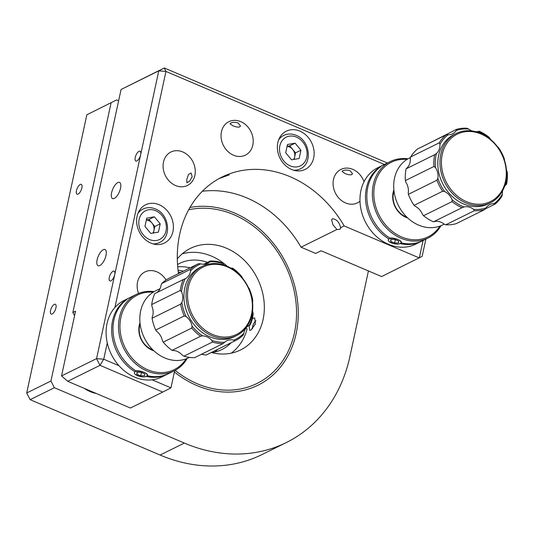 <?xml version="1.0" encoding="UTF-8"?>
<svg xmlns="http://www.w3.org/2000/svg" width="534" height="534" viewBox="0 0 534 534"><rect width="100%" height="100%" fill="white"/><g stroke="black" fill="none" stroke-linecap="round" stroke-linejoin="round"><path stroke-width="0.8" d="M159.159 204.736A21.32 17.615 63.7 0 0 145.568 204.802A21.32 17.615 63.7 0 0 136.831 224.006A21.32 17.615 63.7 0 0 150.862 243.103A21.32 17.615 63.7 0 0 164.452 243.037A21.32 17.615 63.7 0 0 173.19 223.833A21.32 17.615 63.7 0 0 159.159 204.736M139.467 211.604A21.32 17.615 63.7 0 0 138.82 211.484M299.888 131.117A21.32 17.615 63.7 0 0 286.297 131.184A21.32 17.615 63.7 0 0 277.567 150.388A21.32 17.615 63.7 0 0 291.597 169.485A21.32 17.615 63.7 0 0 305.188 169.418A21.32 17.615 63.7 0 0 313.919 150.214A21.32 17.615 63.7 0 0 299.888 131.117M280.196 137.986A21.32 17.615 63.7 0 0 279.549 137.865M182.808 151.956A18.657 15.413 63.7 0 0 170.913 152.01A18.657 15.413 63.7 0 0 163.27 168.817A18.657 15.413 63.7 0 0 175.546 185.525A18.657 15.413 63.7 0 0 187.441 185.472A18.657 15.413 63.7 0 0 195.084 168.664A18.657 15.413 63.7 0 0 182.808 151.956M186.787 179.411L188.449 174.551L191.032 172.949L192.173 176.754L189.583 181.22L186.86 182.762L186.787 179.411M178.483 273.602A106.613 88.077 -116.3 0 1 222.091 177.008A106.613 88.077 -116.3 0 1 290.042 176.681A106.613 88.077 -116.3 0 1 344.143 225.915L340.599 227.664A5.333 2.083 12.2 0 1 340.699 228.312A5.333 2.083 12.2 0 1 339.971 229.093A5.333 2.083 12.2 0 1 336.914 229.487L333.036 224.927L331.621 219.868L332.422 218.74C336.574 219.154 339.304 222.131 340.599 227.664M336.914 229.487L301.049 247.195L315.707 253.443L321.094 250.78L381.603 276.559L422.134 256.373L425.865 239.132M202.333 191.279A106.613 88.077 -116.3 0 1 246.942 197.96A106.613 88.077 -116.3 0 1 301.049 247.195M219.841 178.169L226.383 175.332L229.34 174.825L218.706 178.716M240.754 121.639A18.657 15.413 63.7 0 0 228.866 121.699A18.657 15.413 63.7 0 0 221.223 138.506A18.657 15.413 63.7 0 0 233.498 155.214A18.657 15.413 63.7 0 0 245.386 155.154A18.657 15.413 63.7 0 0 253.029 138.346A18.657 15.413 63.7 0 0 240.754 121.639M230.735 123.094C232.691 122.159 235.134 122.119 238.064 122.967L240.46 125.991L239.699 126.912C237.85 127.366 235.507 126.938 232.677 125.63L230.034 123.734L230.735 123.094M166.067 279.996A18.657 15.413 63.7 0 0 156.883 271.859A18.657 15.413 63.7 0 0 144.994 271.913A18.657 15.413 63.7 0 0 138.546 293.433M120.517 188.295A8.798 3.571 -66.9 0 0 119.516 182.394A8.798 3.571 -66.9 0 0 111.626 192.681A8.798 3.571 -66.9 0 0 112.627 198.581A8.798 3.571 -66.9 0 0 120.517 188.295M105.999 255.439A8.798 3.571 -66.9 0 0 105.004 249.545A8.798 3.571 -66.9 0 0 97.108 259.831A8.798 3.571 -66.9 0 0 98.109 265.725A8.798 3.571 -66.9 0 0 105.999 255.439M67.684 381.303L130.429 408.029L162.75 392.069L100.005 365.343L67.684 381.303L61.544 375.929L96.561 358.634L114.703 274.703A5.333 2.163 -66.9 0 0 114.102 271.125A5.333 2.163 -66.9 0 0 109.316 277.36A5.333 2.163 -66.9 0 0 109.924 280.937A5.333 2.163 -66.9 0 0 114.703 274.703L140.629 154.8A5.333 2.163 -66.9 0 0 140.028 151.222A5.333 2.163 -66.9 0 0 135.242 157.457A5.333 2.163 -66.9 0 0 135.85 161.034A5.333 2.163 -66.9 0 0 140.629 154.8L158.778 70.862L121.071 89.485L72.851 312.51L74.58 315.641M364.021 181.767A18.657 15.413 63.7 0 0 352.8 169.365A18.657 15.413 63.7 0 0 340.912 169.425A18.657 15.413 63.7 0 0 333.269 186.232A18.657 15.413 63.7 0 0 345.545 202.94A18.657 15.413 63.7 0 0 357.433 202.88A18.657 15.413 63.7 0 0 359.996 201.211M342.781 170.82C344.737 169.885 347.18 169.845 350.11 170.7L352.507 173.717L351.746 174.638C349.897 175.099 347.561 174.671 344.724 173.356L342.087 171.461L342.781 170.82M344.143 225.915L419.31 257.935L423.082 240.507M107.267 342.881L103.736 359.215L100.005 365.343L96.561 358.634L103.736 359.215L118.982 365.71M162.75 392.069L170.96 387.851L174.691 370.596M152.117 379.821L170.96 387.851M61.544 375.929L75.541 311.182L72.851 312.51M384.387 164.485L165.954 71.443L114.917 307.491M121.071 89.485L164.298 67.978L165.954 71.443L158.778 70.862L164.298 67.978L387.384 163.003M295.776 170.72A21.32 17.615 63.7 0 0 296.076 170.126M155.047 244.338A21.32 17.615 63.7 0 0 155.341 243.751M81.856 187.948A5.333 2.163 -66.9 0 0 81.248 184.37A5.333 2.163 -66.9 0 0 76.469 190.611A5.333 2.163 -66.9 0 0 77.07 194.182A5.333 2.163 -66.9 0 0 81.856 187.948M55.93 307.851A5.333 2.163 -66.9 0 0 55.329 304.28A5.333 2.163 -66.9 0 0 50.543 310.514A5.333 2.163 -66.9 0 0 51.151 314.085A5.333 2.163 -66.9 0 0 55.93 307.851M30.144 399.679L26.7 392.977L50.944 381.002L54.388 387.711L30.144 399.679L160.12 455.041A159.926 132.112 63.7 0 0 262.047 454.547L286.284 442.579A159.926 132.112 63.7 0 0 349.93 356.458L368.42 270.938M86.842 114.797L116.606 99.938L86.842 114.797L26.7 392.977M111.085 102.822L50.944 381.002M54.388 387.711L184.363 443.073A159.926 132.112 63.7 0 0 286.284 442.579M118.621 100.799L116.606 99.938M175.119 370.369A93.957 77.617 63.7 0 0 197.193 383.719A93.957 77.617 63.7 0 0 294.461 332.836A93.957 77.617 63.7 0 0 233.745 214.655A93.957 77.617 63.7 0 0 188.689 209.762M249.151 325.513L249.605 330.312L250.86 330.152L255.426 323.951L254.705 317.997L253.336 318.11L252.255 318.945M177.308 258.85A56.637 46.792 -116.3 0 1 190.391 248.403A56.637 46.792 -116.3 0 1 225.995 248.023A56.637 46.792 -116.3 0 1 263.716 298.673A56.637 46.792 -116.3 0 1 240.554 349.97A56.637 46.792 -116.3 0 1 211.324 352.513M189.964 207.479A95.953 79.266 -116.3 0 1 233.305 212.505A95.953 79.266 -116.3 0 1 296.33 332.662A95.953 79.266 -116.3 0 1 197.633 385.868A95.953 79.266 -116.3 0 1 174.391 371.984M187.728 267.32A53.307 44.035 -116.3 0 1 189.71 268.061M178.263 271.973A47.98 39.636 -116.3 0 1 180.719 272.5M178.049 270.224A47.98 39.636 -116.3 0 1 183.409 271.172M252.435 328.924A5.333 2.183 112.5 0 1 255.886 320.861A5.333 2.183 112.5 0 1 255.98 320.794M407.035 159.406A41.579 34.35 63.7 0 0 374.741 184.657A41.579 34.35 63.7 0 0 395.814 233.899A41.579 34.35 63.7 0 0 439.963 226.062M441.017 225.648A42.647 35.231 -116.3 0 1 428.048 238.051A42.647 35.231 -116.3 0 1 387.49 229.139A42.647 35.231 -116.3 0 1 373.306 184.544A42.647 35.231 -116.3 0 1 390.281 161.575A42.647 35.231 -116.3 0 1 408.016 158.818M390.281 161.575L377.885 167.696A42.647 35.231 63.7 0 0 360.917 190.658A42.647 35.231 63.7 0 0 375.102 235.26A42.647 35.231 63.7 0 0 415.659 244.172L421.179 241.441A42.647 35.231 -116.3 0 1 400.16 243.604A6.555 2.563 -167.8 0 0 400.24 243.557A6.555 2.563 -167.8 0 0 397.93 239.586A6.555 2.563 -167.8 0 0 389.159 238.898A6.555 2.563 -167.8 0 0 388.639 241.054A6.555 2.563 -167.8 0 0 394.072 243.731A6.555 2.563 -167.8 0 0 400.18 243.591M421.847 241.101A42.647 35.231 -116.3 0 1 421.179 241.441M393.151 243.504L389.506 241.855M388.605 238.785A42.647 35.231 -116.3 0 1 366.437 187.935A42.647 35.231 -116.3 0 1 379.487 167.302L380.835 166.635A42.647 35.231 63.7 0 0 367.786 187.267A42.647 35.231 63.7 0 0 389.954 238.117C394.185 237.276 403.477 241.234 400.934 242.796M401.014 242.816A42.647 35.231 63.7 0 0 422.527 240.781L428.048 238.051M407.742 217.972A19.725 16.294 -116.3 0 1 393.117 192.487A19.725 16.294 -116.3 0 1 393.878 189.904M394.019 191.179A18.657 15.413 63.7 0 0 393.478 193.134A18.657 15.413 63.7 0 0 406.815 217.084M463.966 206.978L462.043 207.719A42.647 35.231 -116.3 0 1 456.917 205.043A42.647 35.231 -116.3 0 1 452.084 201.605L423.535 215.703A42.647 35.231 63.7 0 0 428.368 219.14A42.647 35.231 63.7 0 0 433.495 221.817L434.336 221.61A13.33 11.007 -116.3 0 1 443.941 223.953L445.763 224.807A42.647 35.231 63.7 0 0 456.169 223.659L484.718 209.562A42.647 35.231 -116.3 0 1 474.319 210.71L473.571 209.321A13.33 11.007 63.7 0 0 463.966 206.978A41.579 34.35 63.7 0 1 452.064 199.676A13.33 11.007 63.7 0 0 444.675 191.579A41.579 34.35 63.7 0 1 437.853 178.383A13.33 11.007 63.7 0 0 435.497 167.629L433.928 166.481A42.647 35.231 -116.3 0 1 434.643 154.733L436.358 153.585A41.579 34.35 63.7 0 0 435.497 167.629M504.436 160.12A13.33 11.007 63.7 0 1 504.45 160.013L504.29 158.711A42.647 35.231 -116.3 0 0 498.582 147.671L497.628 146.817A13.33 11.007 63.7 0 1 497.488 146.75M478.337 131.417A41.579 34.35 63.7 0 1 484.505 134.515A41.579 34.35 63.7 0 1 490.239 138.727L489.137 137.325A42.647 35.231 -116.3 0 0 484.305 133.894A42.647 35.231 -116.3 0 0 479.185 131.21L478.337 131.417A13.33 11.007 63.7 0 1 475.988 131.711M468.732 129.074A41.579 34.35 63.7 0 0 456.303 130.45L456.51 129.368A42.647 35.231 -116.3 0 1 466.91 128.22L468.732 129.074A13.33 11.007 63.7 0 0 469.96 129.922A13.33 11.007 63.7 0 0 472.016 130.943M423.535 215.703L422.434 214.308A13.33 11.007 -116.3 0 0 415.045 206.211L414.09 205.363A42.647 35.231 63.7 0 1 408.383 194.323L408.223 193.014A13.33 11.007 -116.3 0 0 405.867 182.261L405.373 180.579A42.647 35.231 63.7 0 1 406.094 168.831L434.643 154.733M410.579 157.497L409.378 158.091A37.313 30.825 63.7 0 0 393.798 188.923A37.313 30.825 63.7 0 0 413.917 222.678A37.313 30.825 63.7 0 0 442.426 225.008L444.261 224.1M456.19 133.48L454.04 134.548A38.648 31.927 63.7 0 0 437.9 166.481A38.648 31.927 63.7 0 0 458.739 201.438A38.648 31.927 63.7 0 0 488.263 203.854L490.419 202.786A38.648 31.927 -116.3 0 1 460.895 200.377A38.648 31.927 -116.3 0 1 440.056 165.42A38.648 31.927 -116.3 0 1 456.19 133.48A38.648 31.927 -116.3 0 1 485.72 135.896A38.648 31.927 -116.3 0 1 506.552 170.853A38.648 31.927 -116.3 0 1 490.419 202.786M461.776 199.222A37.58 31.045 63.7 0 0 503.949 186.353A37.58 31.045 63.7 0 0 485.913 136.517A37.58 31.045 63.7 0 0 443.741 149.387A37.58 31.045 63.7 0 0 461.776 199.222M433.928 166.481L405.373 180.579M406.094 168.831L406.728 168.217A13.33 11.007 -116.3 0 0 410.312 158.912L410.673 156.943A42.647 35.231 63.7 0 1 417.541 148.966L446.097 134.868L448.153 134.755A41.579 34.35 63.7 0 0 439.936 144.28L439.222 142.838A42.647 35.231 -116.3 0 1 446.097 134.868M439.222 142.838L410.673 156.943M436.358 153.585A13.33 11.007 63.7 0 0 439.936 144.28M456.51 129.368L427.534 144.04M448.153 134.755A13.33 11.007 63.7 0 0 452.572 133.8A13.33 11.007 63.7 0 0 456.303 130.45M507.3 172.449A42.647 35.231 -116.3 0 1 506.579 184.197L505.945 184.811A41.579 34.35 63.7 0 0 506.806 170.767L507.3 172.449M506.512 170.293A13.33 11.007 63.7 0 0 506.806 170.767M490.239 138.727A13.33 11.007 63.7 0 0 490.499 139.347M504.45 160.013A41.579 34.35 63.7 0 0 497.628 146.817M473.571 209.321A41.579 34.35 63.7 0 0 486 207.946A13.33 11.007 63.7 0 1 489.731 204.595A13.33 11.007 63.7 0 1 494.15 203.648A41.579 34.35 63.7 0 0 502.367 194.116A13.33 11.007 63.7 0 1 502.627 190.731M505.945 184.811A13.33 11.007 63.7 0 0 504.57 186.306M437.853 178.383L436.932 180.218L408.383 194.323M444.675 191.579L442.646 191.259A42.647 35.231 -116.3 0 1 436.932 180.218M442.646 191.259L414.09 205.363M452.064 199.676L452.084 201.605M462.043 207.719L433.495 221.817M445.763 224.807L474.319 210.71M484.718 209.562L486 207.946M494.15 203.648L495.131 204.061L485.146 208.994M502.367 194.116L502.007 196.091A42.647 35.231 -116.3 0 1 495.131 204.061M398.631 241.074L394.753 239.419L390.788 239.592L390.708 241.415L394.593 243.07L398.551 242.897L398.631 241.074M395.327 239.666L394.593 243.07M391.108 239.579L390.708 241.415M153.165 292.205A41.579 34.35 63.7 0 0 120.878 317.463A41.579 34.35 63.7 0 0 141.944 366.704A41.579 34.35 63.7 0 0 186.092 358.875M187.154 358.454A42.647 35.231 -116.3 0 1 174.177 370.856A42.647 35.231 -116.3 0 1 133.62 361.945A42.647 35.231 -116.3 0 1 119.442 317.343A42.647 35.231 -116.3 0 1 136.41 294.381A42.647 35.231 -116.3 0 1 154.146 291.617M136.41 294.381L124.022 300.502A42.647 35.231 63.7 0 0 107.047 323.464A42.647 35.231 63.7 0 0 121.231 368.066A42.647 35.231 63.7 0 0 161.789 376.977L167.309 374.247A42.647 35.231 -116.3 0 1 146.289 376.403M167.983 373.907A42.647 35.231 -116.3 0 1 167.309 374.247M139.287 376.31L135.636 374.661M134.742 371.591A42.647 35.231 -116.3 0 1 112.574 320.74A42.647 35.231 -116.3 0 1 125.623 300.108L126.965 299.44A42.647 35.231 63.7 0 0 113.916 320.073A42.647 35.231 63.7 0 0 136.083 370.923C140.315 370.082 149.613 374.04 147.064 375.602M147.15 375.622A42.647 35.231 63.7 0 0 168.657 373.586L174.177 370.856M153.832 350.765A19.725 16.294 -116.3 0 1 139.247 325.286A19.725 16.294 -116.3 0 1 139.995 322.75M140.135 324.025A18.657 15.413 63.7 0 0 139.608 325.94A18.657 15.413 63.7 0 0 152.904 349.877M209.842 261.814A41.579 34.35 63.7 0 1 222.658 263.576L221.043 262.468A42.647 35.231 -116.3 0 0 210.316 260.993L209.842 261.814A13.33 11.007 63.7 0 1 207.699 263.282A13.33 11.007 63.7 0 1 200.777 263.869A41.579 34.35 63.7 0 0 190.625 270.838A13.33 11.007 63.7 0 1 185.191 278.735L185.185 278.735A41.579 34.35 63.7 0 0 181.58 291.771L180.278 290.449A42.647 35.231 -116.3 0 1 181.413 284.809A42.647 35.231 -116.3 0 1 183.302 279.542L154.747 293.64A42.647 35.231 63.7 0 0 152.864 298.906A42.647 35.231 63.7 0 0 151.729 304.547L151.956 306.403A13.33 11.007 -116.3 0 1 152.23 317.123L152.083 318.244A42.647 35.231 63.7 0 0 155.688 330.065L156.542 331.247A13.33 11.007 -116.3 0 1 162.423 340.699L163.204 342.14A42.647 35.231 63.7 0 0 172.061 350.351L173.009 350.511A13.33 11.007 -116.3 0 1 182.248 355.083L183.863 356.191A42.647 35.231 63.7 0 0 194.583 357.667L223.132 343.562A42.647 35.231 -116.3 0 1 212.412 342.094L183.863 356.191M223.132 343.562L224.687 342.214A13.33 11.007 63.7 0 1 226.83 340.745A13.33 11.007 63.7 0 1 233.752 340.158L234.72 340.939L206.171 355.037A42.647 35.231 63.7 0 0 207.058 354.616L235.607 340.518A42.647 35.231 -116.3 0 0 243.21 335.105L243.904 333.189A13.33 11.007 63.7 0 1 244.212 331.781A13.33 11.007 63.7 0 1 249.338 325.293A41.579 34.35 63.7 0 0 251.694 319.052A41.579 34.35 63.7 0 0 252.949 312.257L253.169 314.112A42.647 35.231 -116.3 0 1 252.041 319.753A42.647 35.231 -116.3 0 1 250.152 325.019L249.338 325.293M252.515 311.102A13.33 11.007 63.7 0 0 252.949 312.257M160.046 288.654L155.487 290.903A37.313 30.825 63.7 0 0 141.116 309.073A37.313 30.825 63.7 0 0 152.303 349.276A37.313 30.825 63.7 0 0 188.535 357.82L189.41 357.393M202.306 266.299L200.15 267.36A38.648 31.927 63.7 0 0 185.265 286.177A38.648 31.927 63.7 0 0 196.852 327.816A38.648 31.927 63.7 0 0 234.379 336.667L236.535 335.599A38.648 31.927 -116.3 0 1 199.008 326.748A38.648 31.927 -116.3 0 1 187.414 285.116A38.648 31.927 -116.3 0 1 202.306 266.299A38.648 31.927 -116.3 0 1 239.833 275.15A38.648 31.927 -116.3 0 1 251.421 316.782A38.648 31.927 -116.3 0 1 236.535 335.599M188.836 285.283A37.58 31.045 63.7 0 0 210.83 333.657A37.58 31.045 63.7 0 0 251.08 316.081A37.58 31.045 63.7 0 0 229.086 267.708A37.58 31.045 63.7 0 0 188.836 285.283M156.802 292.625A13.33 11.007 -116.3 0 0 160.994 285.47L161.689 283.554A42.647 35.231 63.7 0 1 169.291 278.141L197.84 264.043A42.647 35.231 -116.3 0 1 198.735 263.622L200.777 263.869M210.316 260.993L203.748 264.237M242.476 277.96L241.702 276.519A42.647 35.231 -116.3 0 0 232.844 268.308L231.896 268.141A41.579 34.35 63.7 0 1 242.476 277.96A13.33 11.007 63.7 0 0 242.523 278.181M222.658 263.576A13.33 11.007 63.7 0 0 224.3 265.178M230.755 268.075A13.33 11.007 63.7 0 0 231.896 268.141M252.669 301.536L252.816 300.415A42.647 35.231 -116.3 0 0 249.211 288.594L248.357 287.412A41.579 34.35 63.7 0 1 252.669 301.536A13.33 11.007 63.7 0 0 252.509 301.944M248.096 326.034L250.152 325.019M201.151 354.422A13.33 11.007 -116.3 0 1 204.128 354.79L206.171 355.037M212.412 342.094L211.871 340.452A41.579 34.35 63.7 0 0 224.687 342.214M235.607 340.518A42.647 35.231 -116.3 0 1 234.72 340.939M233.752 340.158A41.579 34.35 63.7 0 0 243.904 333.189M211.871 340.452A13.33 11.007 63.7 0 0 202.633 335.879A41.579 34.35 63.7 0 1 192.053 326.067A13.33 11.007 63.7 0 0 186.172 316.615A41.579 34.35 63.7 0 1 181.86 302.491A13.33 11.007 63.7 0 0 181.58 291.771M190.625 270.838L190.237 269.45A42.647 35.231 -116.3 0 1 197.84 264.043M190.237 269.45L161.689 283.554M185.191 278.735L183.302 279.542M180.278 290.449L151.729 304.547M181.86 302.491L180.632 304.146L152.083 318.244M186.172 316.615L184.237 315.961A42.647 35.231 -116.3 0 1 180.632 304.146M184.237 315.961L155.688 330.065M192.053 326.067L191.753 328.036L163.204 342.14M202.633 335.879L200.61 336.253A42.647 35.231 -116.3 0 1 191.753 328.036M200.61 336.253L172.061 350.351M96.18 393.445A33.315 27.521 -116.3 0 1 84.305 388.385M135.296 371.697A6.555 2.563 -167.8 0 0 134.775 373.853A6.555 2.563 -167.8 0 0 140.202 376.537A6.555 2.563 -167.8 0 0 146.316 376.397A6.555 2.563 -167.8 0 0 146.376 376.363A6.555 2.563 -167.8 0 0 144.067 372.392A6.555 2.563 -167.8 0 0 135.296 371.697M144.767 373.873L140.883 372.225L136.924 372.392L136.844 374.221L140.722 375.869L144.687 375.702L144.767 373.873M141.463 372.472L140.722 375.869M137.238 372.378L136.844 374.221M177.535 264.49A47.98 39.636 -116.3 0 1 179.411 263.489A47.98 39.636 -116.3 0 1 207.519 262.374M177.715 266.84A47.98 39.636 -116.3 0 1 190.144 267.841M182.147 253.877A55.977 46.238 -116.3 0 1 211.544 256.146A55.977 46.238 -116.3 0 1 227.33 266.346M245.807 328.357L247.142 328.924A55.977 46.238 -116.3 0 1 231.195 353.188M231.175 342.708A47.98 39.636 -116.3 0 1 221.904 349.523A47.98 39.636 -116.3 0 1 211.778 352.627M217.705 349.356A47.98 39.636 -116.3 0 1 214.781 352.066M146.369 219.915L148.999 219.467L151.91 222.978A7.997 6.608 63.7 0 0 148.759 220.582A7.997 6.608 63.7 0 0 146.343 220.035M137.892 213.533A18.657 15.413 -116.3 0 1 142.978 209.054C146.923 207.199 151.062 207.159 155.394 208.941C169.158 213.98 172.215 237.096 159.506 242.509A18.657 15.413 -116.3 0 1 152.857 243.824M150.788 233.425L144.968 226.409L146.763 218.099L154.386 216.811L160.207 223.826L158.411 232.136L150.788 233.425M152.891 233.071A7.997 6.608 63.7 0 0 153.925 230.641L153.418 232.978M154.82 226.489L153.925 230.641A7.997 6.608 -116.3 0 0 151.91 222.978L154.82 226.489L160.207 223.826M148.999 219.467L154.386 216.811M287.098 146.296L289.728 145.849L292.639 149.36A7.997 6.608 63.7 0 0 289.488 146.963A7.997 6.608 63.7 0 0 287.072 146.416M278.621 139.915A18.657 15.413 -116.3 0 1 283.708 135.436C287.652 133.58 291.791 133.54 296.13 135.322C309.894 140.362 312.951 163.471 300.235 168.891A18.657 15.413 -116.3 0 1 293.587 170.206M285.697 152.784L287.492 144.48L295.115 143.192L300.942 150.208L299.14 158.511L291.524 159.806L285.697 152.784M295.549 152.864L294.655 157.023A7.997 6.608 -116.3 0 0 292.639 149.36L295.549 152.864L300.942 150.208M293.627 159.446A7.997 6.608 63.7 0 0 294.655 157.023L294.147 159.359M289.728 145.849L295.115 143.192M184.363 443.073L160.12 455.041M149.473 239.506A15.993 13.21 63.7 0 0 166.034 230.842A15.993 13.21 63.7 0 0 155.701 210.73A15.993 13.21 63.7 0 0 139.14 219.387A15.993 13.21 63.7 0 0 149.473 239.506M290.209 165.887A15.993 13.21 63.7 0 0 306.763 157.223A15.993 13.21 63.7 0 0 296.43 137.111A15.993 13.21 63.7 0 0 279.869 145.769A15.993 13.21 63.7 0 0 290.209 165.887M400.24 243.557L401.455 242.923M146.376 376.363L147.591 375.729"/></g></svg>
